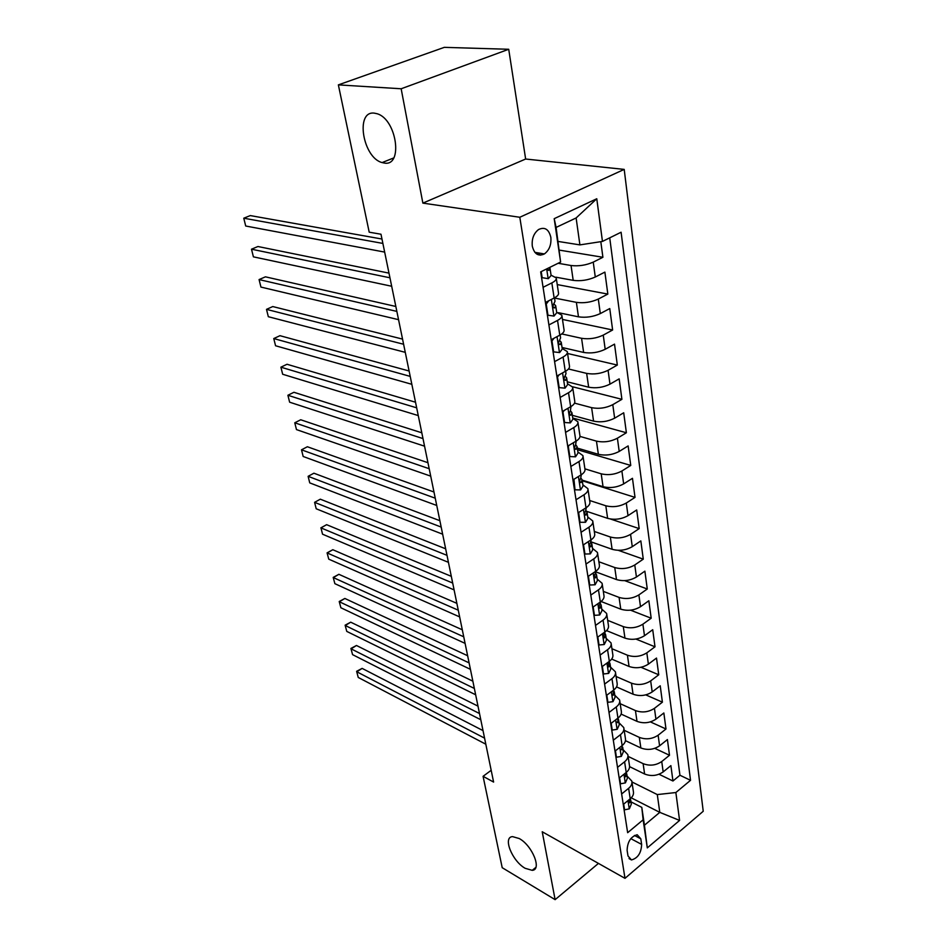<?xml version="1.0" encoding="UTF-8"?>
<svg xmlns="http://www.w3.org/2000/svg" width="947" height="947" viewBox="0 0 947 947"><rect width="100%" height="100%" fill="white"/><g stroke="black" fill="none" stroke-linecap="round" stroke-linejoin="round"><path stroke-width="1.42" d="M384.245 163.038L382.126 162.576C362.879 157.889 354.947 110.586 374.266 113.131L377.107 113.735C396.888 119.322 403.363 166.897 384.245 163.038M525.171 868.304C512.173 861.178 502.478 836.982 512.564 836.627L519.216 838.533C532.238 845.399 542.193 869.95 532.214 870.34L525.171 868.304M532.297 246.161C534.309 254.092 538.334 256.684 544.383 253.938C549.319 250.209 551.462 244.669 550.834 237.318C548.846 229.221 544.75 226.629 538.547 229.541C533.706 233.353 531.622 238.893 532.297 246.161M508.717 49.28L401.161 88.769L422.871 203.12L525.644 159.025L508.717 49.28L444.309 47.35L338.363 84.875L369.2 232.181L380.99 234.229L493.6 782.068L483.077 776.315L502.206 867.689L555.12 899.65L598.445 863.404M525.644 159.025L624.203 169.395L703.23 811.259L624.996 878.343L519.808 217.265L624.203 169.395M629.589 766.644L644.611 774.007C651.181 776.54 657.372 775.842 663.16 771.923L670.89 765.626L672.95 781.003L659.029 774.255M628.11 756.393L643.12 763.649C649.713 766.159 655.916 765.46 661.74 761.542L669.505 755.268L654.791 748.355M669.505 755.268L667.41 739.571L659.586 745.822C653.714 749.704 647.476 750.426 640.847 747.952L625.47 740.672M621.125 714.097L637 721.365C643.676 723.757 649.985 723.023 655.928 719.164L663.847 712.973L665.99 728.989L650.388 721.898M616.533 686.906L633.069 694.21C639.805 696.53 646.185 695.773 652.187 691.937L660.225 685.806L662.403 702.177L645.783 694.885M611.679 659.088L629.057 666.475C635.851 668.712 642.291 667.931 648.375 664.143L656.508 658.07L658.745 674.785L640.965 667.268M606.53 630.619L624.961 638.124C631.815 640.29 638.325 639.485 644.481 635.733L652.72 629.719L655.004 646.801L635.887 639.047M601.061 601.475L620.77 609.17C627.683 611.241 634.253 610.413 640.503 606.696L648.849 600.765L651.181 618.213L630.489 610.176M596.042 571.964L616.485 579.564C623.457 581.553 630.11 580.7 636.431 577.019L644.883 571.159L647.274 588.998L624.677 580.629M591.058 541.862L612.105 549.296C619.137 551.19 625.86 550.314 632.265 546.679L640.835 540.903L643.273 559.144L618.249 550.314M586.607 511.321L607.631 518.352C614.721 520.14 621.516 519.24 628.015 515.642L636.704 509.96L639.189 528.604L610.507 519.027M582.168 480.117L603.05 486.687C610.211 488.368 617.077 487.445 623.659 483.905L632.466 478.306L635.023 497.388L582.263 480.768M577.303 448.097L598.362 454.288C605.583 455.862 612.531 454.903 619.208 451.423L628.133 445.919L630.749 465.439L577.552 449.742M572.331 415.331L593.568 421.131C600.86 422.599 607.879 421.604 614.639 418.183L623.706 412.785L626.381 432.755L572.734 418.018M567.241 381.807L588.655 387.193C596.018 388.53 603.121 387.512 609.975 384.151L619.172 378.859L621.907 399.314L572.509 386.755M562.033 347.478L583.624 352.438C591.058 353.645 598.244 352.592 605.192 349.289L614.52 344.128L617.326 365.068L567.584 353.491M558.351 312.676L578.475 316.831C585.968 317.908 593.248 316.831 600.303 313.587L609.761 308.556L612.626 329.994L562.471 319.435M555.83 277.175L573.195 280.359C580.76 281.295 588.123 280.17 595.284 277.009L604.884 272.109L607.832 294.079L557.238 284.585M543.069 287.308L551.841 282.904C555.179 281.176 556.647 279.507 556.232 277.897L551.059 275.186M548.905 324.939L557.534 320.417C560.825 318.642 562.258 316.902 561.843 315.209L556.682 312.285M554.599 361.647L563.098 357.007C566.33 355.184 567.738 353.385 567.3 351.597L562.175 348.472M560.151 397.444L568.52 392.709C571.704 390.839 573.077 388.968 572.639 387.11L567.537 383.795M565.572 432.388L573.811 427.547C576.948 425.629 578.297 423.711 577.848 421.77L572.769 418.278M570.852 466.48L578.984 461.544C582.074 459.603 583.388 457.626 582.926 455.614L577.883 451.944M576.013 499.779L584.027 494.748C587.069 492.771 588.359 490.735 587.886 488.664L582.879 484.828M581.056 532.285L588.951 527.183C591.946 525.171 593.213 523.087 592.739 520.945L587.756 516.955M585.98 564.057L593.769 558.872C596.728 556.824 597.959 554.693 597.474 552.492L592.526 548.36M590.798 595.083L598.468 589.839C601.381 587.756 602.6 585.589 602.114 583.316L597.178 579.055M595.497 625.422L603.061 620.107C605.938 618 607.134 615.787 606.636 613.467L601.736 609.075M600.102 655.087L607.56 649.701C610.401 647.57 611.573 645.321 611.064 642.942L606.187 638.42M604.6 684.089L611.963 678.644C614.757 676.489 615.905 674.205 615.396 671.778L610.555 667.138M609.004 712.464L616.26 706.959C619.018 704.781 620.143 702.461 619.634 699.987L614.816 695.24M613.301 740.211L620.474 734.659C623.197 732.469 624.298 730.113 623.777 727.592L618.995 722.739M617.515 767.378L624.594 761.779C627.281 759.565 628.358 757.174 627.837 754.617L623.079 749.669M641.64 844.416L640.799 838.805L637.189 834.745C630.82 836.568 627.47 841.765 627.115 850.335L627.991 855.958L631.46 859.935C637.852 858.195 641.237 853.022 641.64 844.416L630.809 838.628M558.174 241.449L579.907 244.894L576.119 217.964L556.102 227.422L560.612 262.047L540.678 271.872L627.648 832.697L643.131 819.794L641.794 807.365L630.998 801.849M560.612 262.047L554.196 218.674L596.776 198.752L602.458 241.414L621.102 232.228L690.529 780.316L675.862 792.532L679.579 820.422L647.298 847.896L643.131 819.794M558.114 263.278L571.053 265.515L573.195 280.359M554.528 298.045L576.38 302.353L578.475 316.831M561.76 333.936L581.576 338.304L583.624 352.438M568.472 368.975L586.655 373.39L588.655 387.193M574.521 403.126L591.615 407.66L593.568 421.131M579.99 436.413L596.456 441.124L598.362 454.288M584.915 468.836L601.191 473.82L603.05 486.687M589.673 500.501L605.808 505.769L607.631 518.352M594.325 531.468L610.33 536.996L612.105 549.296M598.871 561.749L614.745 567.537L616.485 579.564M603.322 591.378L619.066 597.403L620.77 609.17M607.678 620.356L623.292 626.618L624.961 638.124M611.928 648.731L627.423 655.206L629.057 666.475M616.106 676.501L631.471 683.178L633.069 694.21M620.19 703.692L635.437 710.57L637 721.365M624.191 730.315L639.32 737.382L640.847 747.952M621.634 793.965L628.619 788.318C631.282 786.081 632.336 783.666 631.815 781.074L627.08 776.031M672.95 781.003L679.934 775.238L609.726 237.827M571.053 265.515C578.641 266.391 586.039 265.255 593.236 262.13L602.908 257.276L600.812 241.663M607.832 294.079L598.303 299.063C591.212 302.271 583.908 303.371 576.38 302.353M612.626 329.994L603.251 335.12C596.255 338.399 589.034 339.452 581.576 338.304M617.326 365.068L608.081 370.301C601.179 373.651 594.041 374.681 586.655 373.39M621.907 399.314L612.792 404.665C605.997 408.062 598.93 409.068 591.615 407.66M626.381 432.755L617.397 438.212C610.685 441.681 603.713 442.651 596.456 441.124M630.749 465.439L621.883 471.002C615.278 474.518 608.376 475.453 601.191 473.82M635.023 497.388L626.287 503.035C619.752 506.609 612.934 507.521 605.808 505.769M639.189 528.604L630.572 534.345C624.132 537.967 617.385 538.855 610.33 536.996M643.273 559.144L634.774 564.968C628.417 568.626 621.741 569.49 614.745 567.537M647.274 588.998L638.882 594.905C632.608 598.611 626.003 599.439 619.066 597.403M651.181 618.213L642.895 624.191C636.704 627.932 630.169 628.749 623.292 626.618M655.004 646.801L646.825 652.85C640.717 656.626 634.241 657.419 627.423 655.206M658.745 674.785L650.672 680.893C644.635 684.705 638.242 685.474 631.471 683.178M662.403 702.177L654.448 708.344C648.482 712.191 642.137 712.937 635.437 710.57M665.99 728.989L658.129 735.227C652.234 739.098 645.961 739.82 639.32 737.382M623.268 804.453L630.217 798.783C632.856 796.545 633.91 794.119 633.377 791.503L631.945 781.985M619.172 778.079L626.216 772.468C628.891 770.242 629.968 767.839 629.435 765.271L627.968 755.517M614.994 751.149L622.132 745.573C624.842 743.371 625.931 741.004 625.411 738.471L623.907 728.48M610.732 723.638L617.953 718.11C620.699 715.92 621.812 713.588 621.303 711.102L619.764 700.851M606.376 695.512L613.692 690.043C616.473 687.877 617.61 685.581 617.101 683.142L615.526 672.63M601.913 666.759L609.335 661.349C612.153 659.207 613.313 656.946 612.804 654.555L611.194 643.782M597.356 637.367L604.873 632.016C607.737 629.909 608.921 627.683 608.424 625.34L606.755 614.283M592.692 607.311L600.315 602.02C603.215 599.936 604.423 597.746 603.937 595.462L602.233 584.121M587.921 576.557L595.663 571.337C598.599 569.277 599.83 567.135 599.344 564.909L597.593 553.261M583.044 545.081L590.892 539.944C593.876 537.92 595.13 535.813 594.645 533.646L592.858 521.702M578.049 512.872L586.004 507.817C589.034 505.816 590.312 503.768 589.839 501.661L588.004 489.386M572.935 479.892L581.008 474.921C584.086 472.967 585.388 470.967 584.926 468.919L583.032 456.324M567.703 446.12L575.894 441.243C579.008 439.313 580.345 437.372 579.895 435.407L577.942 422.457M562.329 411.519L570.65 406.737C573.823 404.854 575.184 402.972 574.734 401.078L572.734 387.773M556.836 376.077L565.288 371.39C568.496 369.555 569.893 367.72 569.455 365.909L567.395 352.225M551.201 339.736L559.784 335.167C563.039 333.368 564.459 331.604 564.045 329.876L561.926 315.813M545.425 302.472L554.137 298.021C557.452 296.269 558.908 294.576 558.493 292.931L556.315 278.465M641.794 807.365L644.433 825.216L659.787 812.36L657.289 794.58L675.862 792.532M631.247 797.836L659.787 812.36L679.579 820.422M631.945 781.95L657.289 794.58M401.161 88.769L338.363 84.875M422.871 203.12L519.808 217.265M624.996 878.343L542.229 831.762L555.12 899.65M491.185 770.302L483.077 776.315M679.934 775.238L690.529 780.316M602.908 257.276L559.464 250.138M602.458 241.414L579.907 244.894M644.433 825.216L647.298 847.896M554.196 218.674L556.102 227.422M596.776 198.752L576.119 217.964M623.682 804.098L624.582 809.851L629.364 808.821L631.329 804.074L630.69 799.801M483.029 730.611L362.121 668.393L356.841 671.79L484.568 738.139M358.25 677.46L356.617 671.316L358.25 677.46L485.823 744.212M629.435 799.422L629.353 802.878L629.956 802.44L630.406 798.617M356.617 671.316L362.121 668.393M619.61 777.736L620.545 783.82L625.399 782.873L627.399 778.174L626.736 773.794M477.998 706.142L356.463 645.487L351.124 648.861L479.513 713.541M352.556 654.626L350.923 648.446L352.556 654.626L480.792 719.732M625.742 772.835L625.411 776.824L625.991 776.398L626.334 772.361M350.923 648.446L356.463 645.487M615.432 750.805L616.426 757.233L621.339 756.381L623.386 751.74L622.712 747.242M472.873 681.189L350.71 622.179L345.3 625.517L474.364 688.457M346.768 631.4L345.122 625.186L346.768 631.4L475.666 694.778M621.895 745.763L621.942 749.811L622.155 745.561M345.122 625.186L350.71 622.179M611.17 723.295L612.224 730.078L617.207 729.308L619.291 724.727L618.592 720.111M467.64 655.75L344.85 598.457L339.381 601.771L469.108 662.888M340.873 607.749L339.215 601.511L340.873 607.749L470.434 669.328M617.918 718.146L617.799 722.644L618.498 719.531L617.882 718.228M339.215 601.511L344.85 598.457M606.814 695.181L607.927 702.331L612.981 701.656L615.1 697.146L614.378 692.399M462.302 629.802L338.884 574.308L333.356 577.587L463.746 636.81M334.871 583.672L333.202 577.398L334.871 583.672L465.095 643.38M613.798 689.961L613.064 691.523L613.573 694.897L614.295 691.831L613.632 690.493M333.202 577.398L338.884 574.308M602.363 666.428L603.535 673.98L608.661 673.4L610.827 668.949L610.081 664.084M456.868 603.346L332.811 549.722L327.212 552.965L458.277 610.199M328.763 559.156L327.082 552.859L328.763 559.156L459.65 616.899M609.548 661.195L608.732 663.089C607.619 665.066 607.643 666.333 608.791 666.889L609.998 663.527L609.288 662.142M327.082 552.859L332.811 549.722M597.817 637.047L599.049 644.99L604.245 644.516L606.447 640.136L605.689 635.141M451.317 576.344L326.632 524.685L320.962 527.881L452.69 583.044M322.536 534.191L320.962 527.881L322.536 534.191L454.098 589.886M605.157 631.815L604.316 634.028C603.168 636.053 603.203 637.343 604.411 637.876L605.607 634.585L604.837 633.164M320.855 527.858L326.632 524.685M593.153 606.98L594.456 615.349L599.723 614.982L601.984 610.685L601.203 605.547M445.658 548.81L320.335 499.187L314.593 502.336L446.996 555.344M316.203 508.776L314.593 502.336L316.203 508.776L448.44 562.329M600.647 601.795L599.782 604.304C598.611 606.388 598.658 607.69 599.936 608.223L601.12 605.015L600.291 603.535M588.395 576.238L589.756 585.033L595.107 584.773L597.403 580.558L596.61 575.279M439.882 520.696L313.919 473.204L308.118 476.317L441.184 527.065M309.74 482.875L308.118 476.317L309.74 482.875L442.651 534.191M595.983 571.124L595.166 573.918C593.958 576.048 594.029 577.374 595.355 577.883L596.527 574.758L595.627 573.243M583.518 544.774L584.962 554.031L590.383 553.888L592.727 549.757L591.911 544.324M433.975 492.002L307.384 446.747L301.501 449.813L435.253 498.193M303.17 456.49L301.501 449.813L303.17 456.49L436.745 505.461M591.212 539.731L590.431 542.832C589.2 545.022 589.283 546.36 590.679 546.845L591.828 543.815L590.845 542.252M578.641 512.493L580.038 522.294L585.554 522.27L587.945 518.234L587.104 512.658M427.961 462.704L300.72 419.77L294.766 422.788L429.192 468.706M296.47 429.595L294.766 422.788L296.47 429.595L430.719 476.14M586.335 507.604L585.589 511.013C584.323 513.274 584.429 514.623 585.897 515.097L587.022 512.161L585.956 510.54M573.941 479.277L575.007 489.812L580.606 489.93L583.056 485.977L582.18 480.247M421.806 432.791L293.937 392.283L287.9 395.254L423.001 438.591M289.628 402.191L287.9 395.254L289.628 402.191L424.564 446.179M581.34 474.719L580.629 478.46C579.339 480.768 579.469 482.153 580.996 482.591L582.109 479.774L580.937 478.081M569.135 445.268L568.295 446.428L569.857 456.561L575.551 456.809L578.037 452.962L577.149 447.067M415.52 402.226L287.024 364.264L280.904 367.176L416.68 407.826M282.668 374.254L280.904 367.176L282.668 374.254L418.266 415.579M576.226 441.042L575.551 445.126C574.237 447.505 574.379 448.902 575.977 449.316L577.078 446.605L575.788 444.853M564.211 410.442L562.98 412.134L564.59 422.504L570.366 422.895L572.911 419.166L571.988 413.093M409.104 370.999L279.969 335.688L273.766 338.553L410.217 376.385M275.565 345.762L273.766 338.553L275.565 345.762L411.838 384.304M570.994 406.547L570.354 410.986C569.017 413.437 569.183 414.857 570.84 415.248L571.917 412.643L570.496 410.832M559.168 374.775L557.534 376.989L559.18 387.619L565.051 388.152L567.655 384.541L566.708 378.291M402.546 339.097L272.772 306.556L266.498 309.361L403.611 344.246M268.332 316.712L266.498 309.361L268.332 316.712L405.269 352.343M565.631 371.2L565.998 373.639L565.028 376.018C563.666 378.54 563.856 379.984 565.584 380.339L566.637 377.865L565.063 375.983M554.007 338.245L551.959 340.979L553.652 351.882L559.606 352.568L562.269 349.064L561.299 342.636M395.846 306.473L265.432 276.832L259.076 279.578L396.852 311.385M260.946 287.083L259.076 279.578L260.946 287.083L398.557 319.672M560.127 334.978L560.577 337.901L559.57 340.186C558.185 342.79 558.387 344.246 560.198 344.566L561.228 342.234L559.476 340.281M551.959 340.979L551.367 340.849M553.06 351.739L553.652 351.882M548.704 300.803L546.241 304.07L547.97 315.233L554.031 316.085L556.753 312.723L555.747 306.094M388.992 273.127L257.939 246.516L251.5 249.203L389.951 277.791M253.405 256.85L251.5 249.203L253.405 256.85L391.691 286.254M554.492 297.843L555.013 301.264L553.971 303.478C552.575 306.141 552.799 307.633 554.658 307.917L555.688 305.715L553.746 303.715M546.241 304.07L545.65 303.94M547.378 315.114L547.97 315.233M541.211 271.611L542.158 277.672L548.313 278.69L551.095 275.459L550.065 268.64M540.441 255.169L537.482 252.778M381.984 239.035L250.304 215.585L243.77 218.201L382.884 243.426M245.711 226.013L243.77 218.201L245.711 226.013L384.66 252.091M547.224 268.64L548.952 270.38L550.006 268.273L549.461 267.539M541.554 277.554L542.158 277.672M643.12 763.649L644.611 774.007M661.74 761.542L663.16 771.923M593.236 262.13L595.284 277.009M598.303 299.063L600.303 313.587M603.251 335.12L605.192 349.289M608.081 370.301L609.975 384.151M612.792 404.665L614.639 418.183M617.397 438.212L619.208 451.423M621.883 471.002L623.659 483.905M626.287 503.035L628.015 515.642M630.572 534.345L632.265 546.679M634.774 564.968L636.431 577.019M638.882 594.905L640.503 606.696M642.895 624.191L644.481 635.733M646.825 652.85L648.375 664.143M650.672 680.893L652.187 691.937M654.448 708.344L655.928 719.164M658.129 735.227L659.586 745.822M628.619 788.318L630.217 798.783M624.594 761.779L626.216 772.468M620.474 734.659L622.132 745.573M616.26 706.959L617.953 718.11M611.963 678.644L613.692 690.043M607.56 649.701L609.335 661.349M603.061 620.107L604.873 632.016M598.468 589.839L600.315 602.02M593.769 558.872L595.663 571.337M588.951 527.183L590.892 539.944M584.027 494.748L586.004 507.817M578.984 461.544L581.008 474.921M573.811 427.547L575.894 441.243M568.52 392.709L570.65 406.737M563.098 357.007L565.288 371.39M557.534 320.417L559.784 335.167M551.841 282.904L554.137 298.021M634.454 835.443L640.799 838.805M627.979 800.606L629.246 808.856M628.666 801.778L629.956 802.44M623.955 774.267L625.28 782.897M624.677 775.747L625.991 776.398M619.835 747.361L621.22 756.404M620.616 749.172L621.942 749.811M615.633 719.886L617.077 729.332M616.461 722.028L617.799 722.644M611.348 691.795L612.851 701.68M612.224 694.293L613.573 694.897M606.956 663.089L608.53 673.412M607.891 665.942L609.264 666.534M602.47 633.732L604.115 644.528M603.464 636.976L604.849 637.544M597.877 603.724L599.593 614.994M598.954 607.358L600.339 607.915M593.177 573.018L594.976 584.784M594.325 577.078L595.722 577.599M588.371 541.589L590.253 553.888M589.614 546.099L590.999 546.597M583.459 509.439L585.424 522.27M584.784 514.41L586.169 514.872M578.416 476.519L580.475 489.919M579.848 481.964L581.233 482.402M573.266 442.805L575.409 456.797M574.805 448.76L576.167 449.162M567.987 408.275L570.224 422.883M569.644 414.762L570.982 415.129M562.577 372.893L564.909 388.14M564.365 379.925L565.679 380.256M557.025 336.635L559.464 352.544M558.955 344.246L560.233 344.53M551.343 299.453L553.888 316.061M553.427 307.668L554.658 307.917M546.668 268.912L548.159 278.667M547.757 270.167L548.952 270.38M382.126 162.576L393.692 157.948M534.854 252.34L544.383 253.938M629.033 858.598L631.46 859.935M532.214 870.34L535.836 867.405M612.46 694.991L613.076 695.276M608.128 666.605L608.791 666.889M603.701 637.591L604.411 637.876M599.179 607.915L599.936 608.223M594.55 577.575L595.355 577.883M589.815 546.537L590.679 546.845M584.974 514.789L585.897 515.097M580.014 482.283L580.996 482.591M574.947 449.02L575.977 449.316M569.751 414.94L570.84 415.248M564.436 380.055L565.584 380.339M558.99 344.294L560.198 344.566"/></g></svg>
